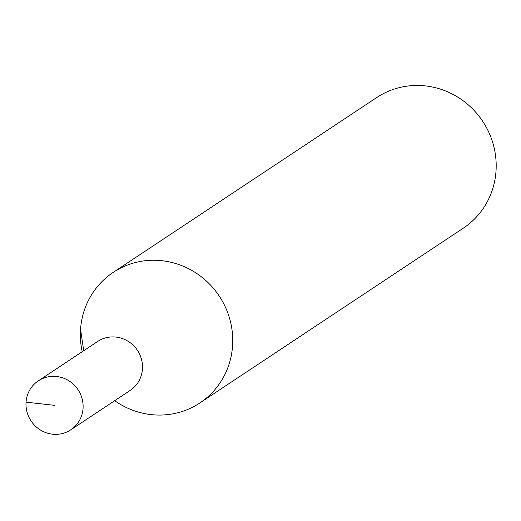 <?xml version="1.0" encoding="UTF-8"?>
<svg xmlns="http://www.w3.org/2000/svg" width="521" height="521" viewBox="0 0 521 521"><rect width="100%" height="100%" fill="white"/><g stroke="black" fill="none" stroke-linecap="round" stroke-linejoin="round"><path stroke-width="0.78" d="M26.05 402.153A29.384 28.206 -123.6 0 0 40.371 429.981A29.384 28.206 -123.6 0 0 70.791 429.825A29.384 28.206 -123.6 0 0 78.052 389.741A29.384 28.206 -123.6 0 0 38.3 380.858A29.384 28.206 -123.6 0 0 26.05 402.153L54.549 405.338M70.791 429.825L130.178 390.418A29.384 28.206 -123.6 0 0 137.44 350.34A29.384 28.206 -123.6 0 0 97.688 341.457L38.3 380.858M114.679 400.701L116.007 401.6A78.352 75.219 -123.6 0 0 199.875 402.948A78.352 75.219 -123.6 0 0 219.237 296.071A78.352 75.219 -123.6 0 0 113.233 272.372A78.352 75.219 -123.6 0 0 80.56 329.161A78.352 75.219 -123.6 0 0 81.875 350.164L82.188 351.74M199.875 402.948L463.319 228.159A78.352 75.219 -123.6 0 0 482.68 121.282A78.352 75.219 -123.6 0 0 376.676 97.577L113.233 272.372M83.692 350.737L80.56 329.161"/></g></svg>
